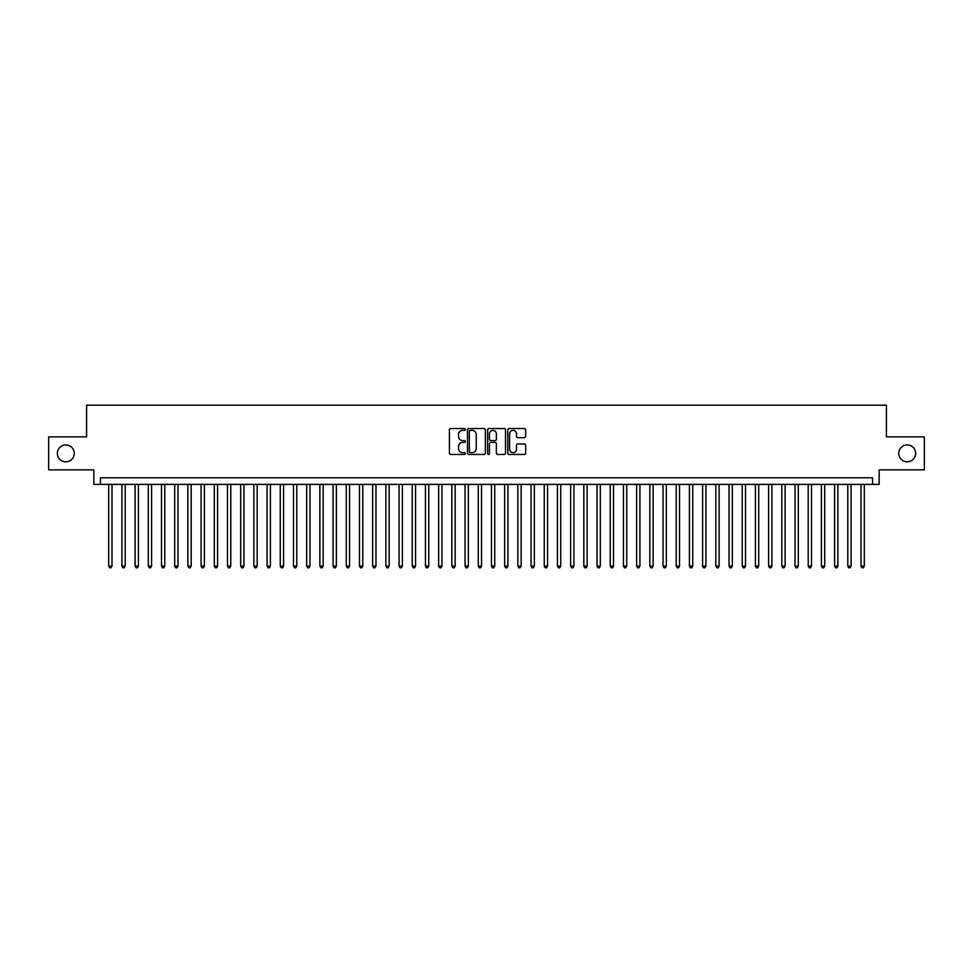 <?xml version="1.0" encoding="UTF-8"?>
<svg xmlns="http://www.w3.org/2000/svg" width="973" height="973" viewBox="0 0 973 973"><rect width="100%" height="100%" fill="white"/><g stroke="black" fill="none" stroke-linecap="round" stroke-linejoin="round"><path stroke-width="1.46" d="M465.386 429.446A0.912 0.912 0 0 0 464.474 428.534L450.718 428.534A1.301 1.301 0 0 0 449.417 429.835L449.417 453.15A1.301 1.301 0 0 0 450.718 454.452L464.474 454.452A0.912 0.912 0 0 0 465.386 453.54A0.912 0.912 0 0 0 464.474 452.64L462.698 452.64A4.147 4.147 0 0 1 458.551 448.492L458.551 446.546A4.147 4.147 0 0 1 462.698 442.399L464.474 442.399A0.912 0.912 0 0 0 465.386 441.499A0.912 0.912 0 0 0 464.474 440.587L462.698 440.587A4.147 4.147 0 0 1 458.551 436.439L458.551 434.493A4.147 4.147 0 0 1 462.698 430.358L464.474 430.358A0.912 0.912 0 0 0 465.386 429.446M898.748 453.369A8.441 8.441 0 0 0 907.189 461.822A8.441 8.441 0 0 0 915.642 453.369A8.441 8.441 0 0 0 907.189 444.929A8.441 8.441 0 0 0 898.748 453.369M57.358 453.369A8.441 8.441 0 0 0 65.811 461.822A8.441 8.441 0 0 0 74.252 453.369A8.441 8.441 0 0 0 65.811 444.929A8.441 8.441 0 0 0 57.358 453.369M524.362 437.668A1.301 1.301 0 0 0 525.651 436.378L525.651 429.835A1.301 1.301 0 0 0 524.362 428.534L509.074 428.534A1.301 1.301 0 0 0 507.784 429.835L507.784 453.15A1.301 1.301 0 0 0 509.074 454.452L524.362 454.452A1.301 1.301 0 0 0 525.651 453.15L525.651 445.257A1.301 1.301 0 0 0 524.362 443.956L517.818 443.956A1.301 1.301 0 0 0 516.517 445.257L516.517 449.173A3.466 3.466 0 0 1 513.063 452.64A3.466 3.466 0 0 1 509.597 449.173L509.597 433.824A3.466 3.466 0 0 1 513.063 430.358A3.466 3.466 0 0 1 516.517 433.824L516.517 436.378A1.301 1.301 0 0 0 517.818 437.668L524.362 437.668M872.55 484.384L879.142 484.384L879.142 469.874L924.35 469.874L924.35 436.877L886.403 436.877L886.403 405.194L86.597 405.194L86.597 436.877L48.65 436.877L48.65 469.874L93.858 469.874L93.858 484.384L872.55 484.384L872.55 477.792L100.45 477.792L100.45 484.384M485.369 429.835A1.301 1.301 0 0 0 484.067 428.534L468.779 428.534A1.301 1.301 0 0 0 467.49 429.835L467.49 453.15A1.301 1.301 0 0 0 468.779 454.452L484.067 454.452A1.301 1.301 0 0 0 485.369 453.15L485.369 429.835M488.933 428.534L504.221 428.534A1.301 1.301 0 0 1 505.51 429.835L505.51 453.15A1.301 1.301 0 0 1 504.221 454.452L497.677 454.452A1.301 1.301 0 0 1 496.376 453.15L496.376 443.7A1.301 1.301 0 0 0 495.087 442.399L490.745 442.399A1.301 1.301 0 0 0 489.443 443.7L489.443 453.54A0.912 0.912 0 0 1 488.543 454.452A0.912 0.912 0 0 1 487.631 453.54L487.631 429.835A1.301 1.301 0 0 1 488.933 428.534M470.214 430.358A0.912 0.912 0 0 0 469.302 431.258L469.302 451.727A0.912 0.912 0 0 0 470.214 452.64L472.087 452.64A4.147 4.147 0 0 0 476.235 448.492L476.235 434.493A4.147 4.147 0 0 0 472.087 430.358L470.214 430.358M496.376 433.885A3.466 3.466 0 0 0 492.91 430.419A3.466 3.466 0 0 0 489.443 433.885L489.443 439.297A1.301 1.301 0 0 0 490.745 440.587L495.087 440.587A1.301 1.301 0 0 0 496.376 439.297L496.376 433.885M108.696 484.384L108.696 566.079L112.004 566.079L112.004 484.384M112.004 566.079L111.007 567.806L109.694 567.806L108.696 566.079M121.905 484.384L121.905 566.079L125.201 566.079L125.201 484.384M125.201 566.079L124.216 567.806L122.89 567.806L121.905 566.079M135.101 484.384L135.101 566.079L138.397 566.079L138.397 484.384M138.397 566.079L137.412 567.806L136.086 567.806L135.101 566.079M148.297 484.384L148.297 566.079L151.593 566.079L151.593 484.384M151.593 566.079L150.608 567.806L149.283 567.806L148.297 566.079M161.494 484.384L161.494 566.079L164.79 566.079L164.79 484.384M164.79 566.079L163.805 567.806L162.479 567.806L161.494 566.079M174.69 484.384L174.69 566.079L177.998 566.079L177.998 484.384M177.998 566.079L177.001 567.806L175.687 567.806L174.69 566.079M187.886 484.384L187.886 566.079L191.195 566.079L191.195 484.384M191.195 566.079L190.197 567.806L188.884 567.806L187.886 566.079M201.095 484.384L201.095 566.079L204.391 566.079L204.391 484.384M204.391 566.079L203.393 567.806L202.08 567.806L201.095 566.079M214.291 484.384L214.291 566.079L217.587 566.079L217.587 484.384M217.587 566.079L216.602 567.806L215.276 567.806L214.291 566.079M227.487 484.384L227.487 566.079L230.783 566.079L230.783 484.384M230.783 566.079L229.798 567.806L228.473 567.806L227.487 566.079M240.684 484.384L240.684 566.079L243.98 566.079L243.98 484.384M243.98 566.079L242.995 567.806L241.669 567.806L240.684 566.079M253.88 484.384L253.88 566.079L257.176 566.079L257.176 484.384M257.176 566.079L256.191 567.806L254.877 567.806L253.88 566.079M267.076 484.384L267.076 566.079L270.385 566.079L270.385 484.384M270.385 566.079L269.387 567.806L268.074 567.806L267.076 566.079M280.273 484.384L280.273 566.079L283.581 566.079L283.581 484.384M283.581 566.079L282.584 567.806L281.27 567.806L280.273 566.079M293.481 484.384L293.481 566.079L296.777 566.079L296.777 484.384M296.777 566.079L295.792 567.806L294.466 567.806L293.481 566.079M306.677 484.384L306.677 566.079L309.973 566.079L309.973 484.384M309.973 566.079L308.988 567.806L307.663 567.806L306.677 566.079M319.874 484.384L319.874 566.079L323.17 566.079L323.17 484.384M323.17 566.079L322.185 567.806L320.859 567.806L319.874 566.079M333.07 484.384L333.07 566.079L336.366 566.079L336.366 484.384M336.366 566.079L335.381 567.806L334.055 567.806L333.07 566.079M346.266 484.384L346.266 566.079L349.575 566.079L349.575 484.384M349.575 566.079L348.577 567.806L347.264 567.806L346.266 566.079M359.463 484.384L359.463 566.079L362.771 566.079L362.771 484.384M362.771 566.079L361.774 567.806L360.46 567.806L359.463 566.079M372.671 484.384L372.671 566.079L375.967 566.079L375.967 484.384M375.967 566.079L374.97 567.806L373.656 567.806L372.671 566.079M385.867 484.384L385.867 566.079L389.164 566.079L389.164 484.384M389.164 566.079L388.178 567.806L386.853 567.806L385.867 566.079M399.064 484.384L399.064 566.079L402.36 566.079L402.36 484.384M402.36 566.079L401.375 567.806L400.049 567.806L399.064 566.079M412.26 484.384L412.26 566.079L415.556 566.079L415.556 484.384M415.556 566.079L414.571 567.806L413.245 567.806L412.26 566.079M425.456 484.384L425.456 566.079L428.752 566.079L428.752 484.384M428.752 566.079L427.767 567.806L426.454 567.806L425.456 566.079M438.653 484.384L438.653 566.079L441.961 566.079L441.961 484.384M441.961 566.079L440.964 567.806L439.65 567.806L438.653 566.079M451.849 484.384L451.849 566.079L455.157 566.079L455.157 484.384M455.157 566.079L454.16 567.806L452.846 567.806L451.849 566.079M465.058 484.384L465.058 566.079L468.354 566.079L468.354 484.384M468.354 566.079L467.368 567.806L466.043 567.806L465.058 566.079M478.254 484.384L478.254 566.079L481.55 566.079L481.55 484.384M481.55 566.079L480.565 567.806L479.239 567.806L478.254 566.079M491.45 484.384L491.45 566.079L494.746 566.079L494.746 484.384M494.746 566.079L493.761 567.806L492.435 567.806L491.45 566.079M504.646 484.384L504.646 566.079L507.942 566.079L507.942 484.384M507.942 566.079L506.957 567.806L505.632 567.806L504.646 566.079M517.843 484.384L517.843 566.079L521.151 566.079L521.151 484.384M521.151 566.079L520.154 567.806L518.84 567.806L517.843 566.079M531.039 484.384L531.039 566.079L534.347 566.079L534.347 484.384M534.347 566.079L533.35 567.806L532.036 567.806L531.039 566.079M544.248 484.384L544.248 566.079L547.544 566.079L547.544 484.384M547.544 566.079L546.546 567.806L545.233 567.806L544.248 566.079M557.444 484.384L557.444 566.079L560.74 566.079L560.74 484.384M560.74 566.079L559.755 567.806L558.429 567.806L557.444 566.079M570.64 484.384L570.64 566.079L573.936 566.079L573.936 484.384M573.936 566.079L572.951 567.806L571.625 567.806L570.64 566.079M583.836 484.384L583.836 566.079L587.133 566.079L587.133 484.384M587.133 566.079L586.147 567.806L584.822 567.806L583.836 566.079M597.033 484.384L597.033 566.079L600.329 566.079L600.329 484.384M600.329 566.079L599.344 567.806L598.03 567.806L597.033 566.079M610.229 484.384L610.229 566.079L613.537 566.079L613.537 484.384M613.537 566.079L612.54 567.806L611.226 567.806L610.229 566.079M623.425 484.384L623.425 566.079L626.734 566.079L626.734 484.384M626.734 566.079L625.736 567.806L624.423 567.806L623.425 566.079M636.634 484.384L636.634 566.079L639.93 566.079L639.93 484.384M639.93 566.079L638.945 567.806L637.619 567.806L636.634 566.079M649.83 484.384L649.83 566.079L653.126 566.079L653.126 484.384M653.126 566.079L652.141 567.806L650.815 567.806L649.83 566.079M663.027 484.384L663.027 566.079L666.323 566.079L666.323 484.384M666.323 566.079L665.337 567.806L664.012 567.806L663.027 566.079M676.223 484.384L676.223 566.079L679.519 566.079L679.519 484.384M679.519 566.079L678.534 567.806L677.208 567.806L676.223 566.079M689.419 484.384L689.419 566.079L692.727 566.079L692.727 484.384M692.727 566.079L691.73 567.806L690.416 567.806L689.419 566.079M702.615 484.384L702.615 566.079L705.924 566.079L705.924 484.384M705.924 566.079L704.926 567.806L703.613 567.806L702.615 566.079M715.824 484.384L715.824 566.079L719.12 566.079L719.12 484.384M719.12 566.079L718.123 567.806L716.809 567.806L715.824 566.079M729.02 484.384L729.02 566.079L732.316 566.079L732.316 484.384M732.316 566.079L731.331 567.806L730.005 567.806L729.02 566.079M742.217 484.384L742.217 566.079L745.513 566.079L745.513 484.384M745.513 566.079L744.527 567.806L743.202 567.806L742.217 566.079M755.413 484.384L755.413 566.079L758.709 566.079L758.709 484.384M758.709 566.079L757.724 567.806L756.398 567.806L755.413 566.079M768.609 484.384L768.609 566.079L771.905 566.079L771.905 484.384M771.905 566.079L770.92 567.806L769.607 567.806L768.609 566.079M781.805 484.384L781.805 566.079L785.114 566.079L785.114 484.384M785.114 566.079L784.116 567.806L782.803 567.806L781.805 566.079M795.002 484.384L795.002 566.079L798.31 566.079L798.31 484.384M798.31 566.079L797.313 567.806L795.999 567.806L795.002 566.079M808.21 484.384L808.21 566.079L811.506 566.079L811.506 484.384M811.506 566.079L810.521 567.806L809.195 567.806L808.21 566.079M821.407 484.384L821.407 566.079L824.703 566.079L824.703 484.384M824.703 566.079L823.717 567.806L822.392 567.806L821.407 566.079M834.603 484.384L834.603 566.079L837.899 566.079L837.899 484.384M837.899 566.079L836.914 567.806L835.588 567.806L834.603 566.079M847.799 484.384L847.799 566.079L851.095 566.079L851.095 484.384M851.095 566.079L850.11 567.806L848.784 567.806L847.799 566.079M860.996 484.384L860.996 566.079L864.304 566.079L864.304 484.384M864.304 566.079L863.306 567.806L861.993 567.806L860.996 566.079"/></g></svg>
